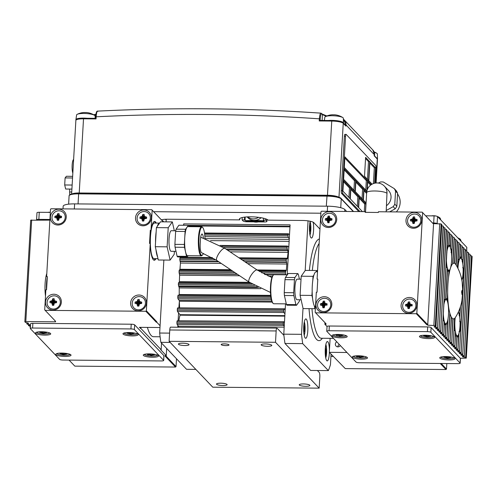 <?xml version="1.0" encoding="UTF-8"?>
<svg xmlns="http://www.w3.org/2000/svg" width="497" height="497" viewBox="0 0 497 497"><rect width="100%" height="100%" fill="white"/><g stroke="black" fill="none" stroke-linecap="round" stroke-linejoin="round"><path stroke-width="0.75" d="M72.835 173.105A7.269 1.578 -89.5 0 1 72.14 165.184A7.269 1.578 -89.5 0 1 73.612 159.537M49.917 219.475L38.859 219.37A2.907 0.621 -176.7 0 0 36.567 219.842L36.977 212.759A2.907 0.621 3.3 0 1 39.269 212.281L50.327 212.387M63.013 208.877L63.162 206.249A14.531 3.094 3.3 0 1 74.625 203.882L327.591 206.193A14.531 3.094 3.3 0 1 344.825 209.523L344.713 211.449M346.676 211.467L344.825 209.523M425.662 215.81L434.086 215.891A2.907 0.621 3.3 0 1 437.528 216.555L466.77 247.276A2.907 0.621 3.3 0 1 466.838 247.413L466.64 250.792M437.528 216.555L437.136 223.662M437.124 223.638A2.907 0.621 -176.7 0 0 433.676 222.973L432.471 222.967M153.635 211.697L320.882 213.219M161.376 219.829A9.685 2.063 3.3 0 1 167.619 219.227L239.728 219.885A14.531 3.094 3.3 0 1 239.405 219.177A14.531 3.094 3.3 0 1 252.47 216.847A14.531 3.094 3.3 0 1 268.094 220.14L302.375 220.457A9.685 2.063 3.3 0 1 313.862 222.675L319.969 229.086M30.733 220.214L49.88 220.128M47.234 278.289A15.14 3.28 90.5 0 0 46.556 289.763L47.333 276.605L46.625 276.599L50.508 209.237L51.011 208.771L151.722 209.684L162.128 220.618L162.6 220.625L162.575 221.097L152.169 210.163L151.007 230.285L150.299 230.273L149.541 243.431L150.249 243.437L146.367 310.799L156.772 321.733L156.748 322.205L156.275 322.199L145.863 311.271L146.367 310.799M163.755 221.836L162.6 220.625M69.064 360.095L74.817 366.134L175.528 367.053L165.122 356.119L165.594 356.125L165.085 355.591L166.271 355.603L160.686 349.733L161.158 349.739L140.85 328.405L139.365 327.337L159.978 327.523M160.084 325.715L156.748 322.205M55.111 320.813L55.086 321.279L55.558 321.286L45.152 310.352L145.863 311.271M55.086 321.279L55.596 321.814L25.807 321.54L24.85 321.739L25.509 322.46L28.739 323.392L26.857 323.845L27.087 324.119L30.311 325.044L28.428 325.498L28.658 325.771L30.441 326.063M30.385 326.983L30 327.15L30.36 327.498M165.594 356.125L165.625 355.653L176.031 366.587L175.528 367.053M176.478 358.753L176.031 366.587M330.927 356.43L333.245 356.448M330.126 338.333L329.318 352.33L345.278 368.6L445.989 369.519L446.492 369.054L446.809 363.543M445.989 369.519L440.243 363.481M470.081 255.551L471.491 255.825L465.633 357.411L466.292 358.132L460.352 358.287M465.633 357.411L462.757 356.852L462.794 356.25M468.509 253.899L469.913 254.172L464.285 356.026L462.378 356.424L462.757 356.852M464.055 355.753L461.185 355.2L461.222 354.597M466.931 252.246L468.342 252.519L462.713 354.373L460.806 354.771L461.185 355.2M462.483 354.1L459.613 353.547L459.644 352.945M465.36 250.587L466.77 250.867L461.141 352.721L459.228 353.112L459.613 353.547M460.912 352.448L458.035 351.895L458.072 351.292M462.465 296.554L459.563 351.068L457.656 351.46L458.035 351.895M459.334 350.795L456.463 350.242L456.501 349.639M457.526 335.854L458.712 336.426A13.32 2.889 -89.5 0 1 458.476 336.73L457.992 349.416L456.084 349.807L456.463 350.242M457.762 349.142L454.892 348.59L454.923 347.987M457.023 336.742L457.029 336.618A13.32 2.889 -89.5 0 1 456.83 336.32L456.42 347.763L454.507 348.155L454.892 348.59M456.19 347.49L453.314 346.931L453.351 346.334M455.581 332.754L455.612 332.263A13.32 2.889 -89.5 0 1 455.457 331.244L454.842 346.105L452.935 346.502L453.314 346.931M454.612 345.837L451.742 345.278L451.779 344.676M455.917 240.672L457.327 240.946L455.954 264.752A27.851 6.039 90.5 0 0 455.898 264.677A27.851 6.039 90.5 0 0 454.581 263.317A27.851 6.039 90.5 0 0 454.37 263.236A27.851 6.039 90.5 0 0 452.897 263.596A27.851 6.039 90.5 0 0 452.668 263.801A27.851 6.039 90.5 0 0 448.897 275.089A27.851 6.039 90.5 0 0 448.536 277.599A27.851 6.039 -89.5 0 0 447.667 292.652A27.851 6.039 90.5 0 0 447.71 295.591A27.851 6.039 -89.5 0 0 449.828 313.067A27.851 6.039 90.5 0 0 450.009 313.694A27.851 6.039 -89.5 0 0 451.276 316.937A27.851 6.039 90.5 0 0 451.469 317.279A27.851 6.039 -89.5 0 0 452.146 318.186A27.851 6.039 -89.5 0 0 452.842 318.72A27.851 6.039 90.5 0 0 453.053 318.801A27.851 6.039 -89.5 0 0 454.525 318.44L453.27 344.452L451.363 344.85L451.742 345.278M453.04 344.179L450.17 343.626L450.201 343.023M452.842 318.72L451.698 342.8L449.785 343.197L450.17 343.626M451.469 342.526L448.592 341.973L448.629 341.371M451.276 316.937L450.12 341.147L448.213 341.538L448.592 341.973M449.891 340.874L447.02 340.321L447.058 339.718M449.828 313.067L448.549 339.494L446.641 339.886L447.02 340.321M448.319 339.221L445.449 338.668L445.48 338.066M446.933 322.18L447.791 323.193A13.32 2.889 90.5 0 1 447.542 323.783L446.977 337.842L445.063 338.233L445.449 338.668M446.747 337.569L443.877 337.016L443.908 336.413M446.014 325.007L446.02 324.963A13.32 2.889 90.5 0 1 445.809 324.827L445.399 336.189L443.492 336.581L443.877 337.016M445.169 335.916L442.299 335.357L442.336 334.761M444.498 322.416L444.517 322.062A13.32 2.889 90.5 0 1 444.343 321.329L443.827 334.537L441.92 334.928L442.299 335.357M443.597 334.264L440.727 333.704L440.758 333.108M446.474 230.751L447.884 231.024L442.255 332.878L440.342 333.276L440.727 333.704M442.026 332.611L439.155 332.052L439.186 331.449M444.902 229.098L446.306 229.372L440.677 331.226L438.77 331.623L439.155 332.052M440.448 330.952L437.577 330.399L437.615 329.797M443.324 227.446L444.734 227.719L439.106 329.573L437.198 329.971L437.577 330.399M438.876 329.3L436.006 328.747L436.037 328.144M441.752 225.787L443.162 226.067L437.534 327.921L435.62 328.312L436.006 328.747M437.304 327.647L434.434 327.094L434.465 326.492M416.324 313.737L416.828 313.272L427.234 324.199L427.209 324.671L426.737 324.671L416.324 313.737L315.614 312.818L315.166 312.34L316.328 292.224L317.036 292.23L317.794 279.078L317.086 279.072L320.969 211.703L321.472 211.237L365.245 211.635L365.202 212.343L378.366 212.468L378.41 211.753L422.183 212.157L432.589 223.091L433.57 223.625L441.156 223.961L435.297 325.541L435.956 326.268L434.049 326.659L434.434 327.094M435.297 325.541L427.712 325.206L433.57 223.625M427.209 324.671L427.712 325.206M315.614 312.818L326.02 323.752L325.547 323.746L326.057 324.28L324.87 324.268L327.038 326.541M346.949 352.491L329.318 352.33M441.199 363.493L446.492 369.054M435.931 326.206L441.79 224.625L441.156 223.961M437.503 327.858L443.162 226.067M439.081 329.517L444.734 227.719M440.653 331.17L446.306 229.372M442.224 332.822L447.884 231.024M448.046 232.403L449.456 232.683L448.71 245.611A13.32 2.889 -89.5 0 1 448.94 245.307L448.953 245.183M448.94 245.307L449.456 232.683M449.623 234.056L451.027 234.335L450.388 245.419A13.32 2.889 -89.5 0 1 450.586 245.711L451.226 234.659M449.35 246.183L450.586 245.711L451.027 234.335M451.195 235.708L452.605 235.988L451.81 249.774A13.32 2.889 -89.5 0 1 451.966 250.792L452.798 236.317M450.965 252.314L451.966 250.792L452.605 235.988M452.767 237.361L454.177 237.641L452.668 263.801M452.897 263.596L454.177 237.641M454.345 239.02L455.749 239.293L454.37 263.236M454.581 263.317L455.749 239.293M456.147 265.081L457.327 240.946M457.488 242.325L458.899 242.598L457.47 267.411M457.662 267.784L458.899 242.598M459.066 243.977L460.471 244.257L459.632 258.844L458.122 259.832M459.632 258.844A13.32 2.889 90.5 0 1 459.88 258.254L460.471 244.257M460.638 245.63L462.048 245.909L461.402 257.073L459.955 256.992M461.402 257.073A13.32 2.889 90.5 0 1 461.607 257.204L462.048 245.909M462.21 247.282L463.62 247.562L462.906 259.974L461.496 259.185M462.906 259.974A13.32 2.889 90.5 0 1 463.08 260.708L463.62 247.562M463.788 248.935L465.192 249.214L462.75 291.565M459.539 351.006L465.192 249.214M461.11 352.659L466.77 250.867M462.688 354.318L468.342 252.519M464.26 355.97L469.913 254.172M466.267 358.076L472.125 256.495L471.491 255.825M397.538 193.979A14.531 13.841 136.4 0 1 396.339 211.921M396.83 206.28A15.985 15.227 136.4 0 1 395.221 208.796L393.189 206.665A15.985 15.227 -43.6 0 0 394.798 204.143L396.83 206.28L397.581 193.29A15.985 15.227 136.4 0 0 396.264 190.742L394.233 188.612L383.349 182.014A15.985 15.227 -43.6 0 0 380.422 181.983L378.441 183.07M397.581 193.29L395.55 191.152A15.985 15.227 -43.6 0 0 394.233 188.612M394.798 204.143L395.55 191.152M395.221 208.796L389.654 211.859M386.244 210.48L393.189 206.665M386.169 211.828L386.977 193.345A10.294 9.803 -43.6 0 0 384.386 186.158L388.443 190.426A10.294 9.803 136.4 0 1 386.523 205.628M422.183 212.157L422.63 212.635L416.828 313.272M401.079 305.326A8.114 7.728 136.4 0 1 409.46 297.486A8.114 7.728 136.4 0 1 416.921 305.469A8.114 7.728 136.4 0 1 408.546 313.309A8.114 7.728 136.4 0 1 401.079 305.326M315.974 304.549A8.114 7.728 136.4 0 1 324.348 296.709A8.114 7.728 136.4 0 1 331.81 304.692A8.114 7.728 136.4 0 1 323.435 312.532A8.114 7.728 136.4 0 1 315.974 304.549M405.987 220.283A8.114 7.728 136.4 0 1 414.361 212.436A8.114 7.728 136.4 0 1 421.823 220.426A8.114 7.728 136.4 0 1 413.448 228.266A8.114 7.728 136.4 0 1 405.987 220.283M320.876 219.506A8.114 7.728 136.4 0 1 329.25 211.66A8.114 7.728 136.4 0 1 336.717 219.649A8.114 7.728 136.4 0 1 328.337 227.489A8.114 7.728 136.4 0 1 320.876 219.506M433.067 223.091L433.036 223.563L422.63 212.635M433.036 223.563L432.589 223.091M426.737 324.671L427.234 324.199M446.499 258.713L446.878 252.122M443.417 312.172L443.796 305.574M447.225 246.139L448.71 245.611M448.953 245.139L450.388 245.419M450.419 248.68L451.81 249.774M447.766 270.349A13.32 2.889 -89.5 0 1 447.499 270.828M449.729 270.815L447.667 271.225M449.095 271.548L449.102 271.511A13.32 2.889 -89.5 0 1 448.89 271.374L447.455 271.101M447.58 268.958L447.598 268.604A13.32 2.889 -89.5 0 1 447.424 267.877L446.039 266.796M455.898 264.671C459.185 270.045 461.259 275.804 462.135 281.936L462.757 290.956L461.943 300.424C460.943 306.475 458.768 312.135 455.42 317.397A27.851 6.039 -89.5 0 1 454.755 318.235A27.851 6.039 90.5 0 1 454.525 318.44M461.614 291.938L462.067 290.236L462.365 292.895L461.986 294.597L461.614 291.938M447.722 295.939L447.505 299.169A13.32 2.889 90.5 0 0 447.306 298.871L445.871 298.591M447.71 295.591L447.505 299.169L446.269 299.635M459.75 257.819L461.638 257.253L462.278 246.183M462.104 261.764L463.092 260.925L463.85 247.835M462.67 267.777C463.316 266.932 463.689 268.653 463.8 272.946C463.235 277.45 462.657 279.208 462.067 278.221M459.588 321.23C460.228 320.385 460.607 322.106 460.719 326.399C460.154 330.903 459.576 332.661 458.986 331.673M457.992 349.416L458.75 336.32L457.967 349.354M458.476 336.73L457.01 336.96M456.83 336.32L455.407 335.848M455.457 331.244L454.09 329.704M458.414 312.638L459.824 313.427A13.32 2.889 -89.5 0 1 459.992 314.16L460.458 306.606M460.421 306.724L459.992 314.16L459.023 315.216M444.678 323.802A13.32 2.889 -89.5 0 1 444.417 324.28M444.144 299.592L445.629 299.064A13.32 2.889 90.5 0 1 445.859 298.765L445.865 298.641M447.654 302.17L448.095 302.344M446.977 337.842L447.834 323L446.946 337.78M447.542 323.783L444.585 324.684M445.809 324.827L444.374 324.553M444.343 321.329L442.951 320.248M443.349 313.874A12.108 2.628 90.5 0 0 444.175 320.944M444.535 322.155A12.108 2.628 90.5 0 0 445.84 323.814A12.108 2.628 90.5 0 0 448.58 311.731A12.108 2.628 90.5 0 0 446.064 299.598A12.108 2.628 90.5 0 0 443.883 304.63M455.221 317.682A12.108 2.628 90.5 0 0 454.904 321.105A12.108 2.628 90.5 0 0 455.202 330.511M455.612 332.804A12.108 2.628 90.5 0 0 457.327 335.885A12.108 2.628 90.5 0 0 460.023 325.566A12.108 2.628 90.5 0 0 458.302 312.191M461.887 280.42A12.108 2.628 90.5 0 0 463.067 266.839A12.108 2.628 90.5 0 0 460.632 258.21A12.108 2.628 90.5 0 0 457.986 267.653A12.108 2.628 90.5 0 0 457.948 268.355M446.43 260.422A12.108 2.628 90.5 0 0 447.257 267.492M447.617 268.703A12.108 2.628 90.5 0 0 448.921 270.362A12.108 2.628 90.5 0 0 450.437 268.231M450.468 268.132A12.108 2.628 90.5 0 0 451.568 254.594A12.108 2.628 90.5 0 0 449.145 246.145A12.108 2.628 90.5 0 0 446.965 251.178M326.765 331.219L327.038 326.492A2.907 0.621 3.3 0 1 329.331 326.02L427.681 326.92A2.907 0.621 3.3 0 1 431.129 327.585L460.371 358.306A2.907 0.621 3.3 0 1 460.433 358.449L460.16 363.17A2.907 0.621 -176.7 0 0 460.098 363.027L430.856 332.307A2.907 0.621 -176.7 0 0 427.408 331.642L329.057 330.747A2.907 0.621 -176.7 0 0 326.765 331.219A2.907 0.621 -176.7 0 0 326.833 331.362L356.076 362.077A2.907 0.621 -176.7 0 0 359.517 362.748L457.867 363.642A2.907 0.621 -176.7 0 0 460.16 363.17M428.65 338.606A7.629 1.628 3.3 0 1 419.636 336.146A7.629 1.628 3.3 0 1 425.451 335.245A7.629 1.628 3.3 0 1 434.502 337.003A7.629 1.628 3.3 0 1 428.65 338.606M448.953 359.94A7.629 1.628 3.3 0 1 439.944 357.48A7.629 1.628 3.3 0 1 445.759 356.579A7.629 1.628 3.3 0 1 454.811 358.337A7.629 1.628 3.3 0 1 448.953 359.94M341.172 337.811A7.629 1.628 3.3 0 1 332.164 335.345A7.629 1.628 3.3 0 1 339.668 334.506A7.629 1.628 3.3 0 1 347.03 336.202A7.629 1.628 3.3 0 1 341.172 337.811M361.481 359.145A7.629 1.628 3.3 0 1 352.466 356.678A7.629 1.628 3.3 0 1 359.977 355.84A7.629 1.628 3.3 0 1 367.333 357.536A7.629 1.628 3.3 0 1 361.481 359.145M420.481 335.742A6.66 1.416 -176.7 0 0 428.501 337.451A6.66 1.416 -176.7 0 0 433.713 336.506M427.134 335.301L430.675 336.165L427.153 336.749L423.525 335.798L425.662 335.705L425.724 335.251M428.544 336.258L428.489 335.779M428.228 336.45L428.172 335.742M427.153 336.749L427.215 335.388M426.861 336.438L426.954 335.295M426.171 336.239L426.339 335.264M425.196 336.115L425.295 335.755M440.783 357.076A6.66 1.416 -176.7 0 0 448.803 358.784A6.66 1.416 -176.7 0 0 454.016 357.84M447.443 356.635L450.984 357.498L447.462 358.082L443.833 357.132L445.971 357.039L446.033 356.585M448.853 357.591L448.797 357.113M448.536 357.784L448.48 357.076M447.462 358.082L447.524 356.722M447.163 357.772L447.263 356.629M446.48 357.573L446.641 356.597M445.498 357.449L445.604 357.088M333.002 334.941A6.66 1.416 -176.7 0 0 341.023 336.649A6.66 1.416 -176.7 0 0 346.235 335.705M339.662 334.506L343.203 335.369L339.681 335.953L338.693 335.438L336.345 335.307L336.053 334.997L338.184 334.903L338.252 334.45M341.072 335.463L341.017 334.984M340.756 335.655L340.7 334.941M339.681 335.953L339.743 334.587M339.383 335.643L339.482 334.493M338.693 335.438L338.861 334.469M337.718 335.32L337.823 334.953M353.311 356.274A6.66 1.416 -176.7 0 0 361.331 357.983A6.66 1.416 -176.7 0 0 366.544 357.039M359.971 355.84L363.512 356.703L359.983 357.287L359.002 356.771L356.653 356.641L356.361 356.33L358.492 356.237L358.561 355.784M362.139 356.691L362.077 356.38M361.381 356.796L361.319 356.318M361.064 356.989L361.008 356.274M359.983 357.287L360.052 355.92M359.691 356.976L359.791 355.827M359.002 356.771L359.169 355.802M358.026 356.653L358.132 356.287M324.97 322.646L324.87 324.268M325.572 323.28L325.547 323.746M315.458 307.308A17.799 3.858 -89.5 0 1 314.253 305.742A17.799 3.858 -89.5 0 1 312.588 298.38A17.799 3.858 -89.5 0 1 312.166 291.167A17.799 3.858 -89.5 0 1 312.775 280.575A17.799 3.858 -89.5 0 1 313.93 275.027A17.799 3.858 -89.5 0 1 316.185 271.803A17.799 3.858 -89.5 0 1 316.21 271.803L317.123 270.511L305.301 270.405L301.201 276.214L313.017 276.326L312.775 280.575M314.253 305.742L314.924 308.699L315.415 307.997M301.201 276.214L300.095 295.311L303.102 308.594L314.924 308.699M317.421 271.816L317.123 270.511M313.93 275.027L313.017 276.326M300.095 295.311L311.917 295.417L312.588 298.38M312.166 291.167L311.917 295.417M301.027 279.177L297.2 279.14A10.294 2.23 90.5 0 0 294.876 289.409A10.294 2.23 90.5 0 0 297.013 299.728L301.101 299.766M299.43 279.159L298.318 274.238A15.985 3.467 90.5 0 0 297.691 273.58L294.895 277.537A15.985 3.467 90.5 0 0 294.435 279.736L293.69 292.727A15.985 3.467 90.5 0 0 293.857 295.591L295.901 304.624A15.985 3.467 90.5 0 0 296.529 305.288L299.318 301.331A15.985 3.467 90.5 0 0 299.666 299.747M296.529 305.288L287.073 305.201A15.985 3.467 -89.5 0 1 286.446 304.537L295.901 304.624M297.691 273.58L288.235 273.493L285.44 277.45A15.985 3.467 -89.5 0 0 284.98 279.649L284.234 292.64A15.985 3.467 -89.5 0 0 284.402 295.504L286.446 304.537M285.44 277.45L294.895 277.537M284.98 279.649L294.435 279.736M284.234 292.64L293.69 292.727M284.402 295.504L293.857 295.591M286.291 303.866L273.81 303.754A14.531 3.15 90.5 0 1 273.12 303.394A14.531 3.15 -89.5 0 1 273.108 303.381A14.531 3.15 -89.5 0 1 270.79 289.192A14.531 3.15 -89.5 0 1 273.369 275.046A14.531 3.15 -89.5 0 1 274.071 274.692L287.303 274.81M273.369 275.046L272.915 275.518A14.046 3.044 90.5 0 0 270.424 289.192A14.046 3.044 90.5 0 0 272.667 302.909A14.046 3.044 90.5 0 0 272.679 302.921L273.108 303.381M203.391 237.995A7.269 1.578 -89.5 0 0 202.024 234.025A7.269 1.578 -89.5 0 0 200.378 241.61C199.943 247.09 200.254 250.743 201.304 252.563L216.804 260.453A7.269 2.162 -56.2 0 1 219.053 253.215A7.269 2.162 -56.2 0 1 224.892 248.382L200.695 237.181M203.385 253.42A14.046 3.044 -89.5 0 1 202.509 254.992A14.046 3.044 -89.5 0 1 201.167 254.992A14.046 3.044 -89.5 0 1 199.011 238.2A14.046 3.044 -89.5 0 1 202.745 227.589A14.046 3.044 -89.5 0 1 202.757 227.601A14.046 3.044 -89.5 0 1 204.969 238.523M202.757 227.601L202.31 227.129A14.531 3.15 -89.5 0 1 202.31 227.129A14.531 3.15 -89.5 0 1 202.322 227.141A14.531 3.15 90.5 0 0 201.614 226.756A14.531 3.15 90.5 0 0 198.365 239.666A14.531 3.15 90.5 0 0 200.664 255.464A14.531 3.15 -89.5 0 0 201.353 255.818L187.636 255.694A14.531 3.15 -89.5 0 1 185.543 251.836L186.561 256.353L177.106 256.272L175.062 247.233A15.985 3.467 -89.5 0 1 174.894 244.375L175.646 231.378A15.985 3.467 -89.5 0 1 176.106 229.179L178.895 225.222L188.351 225.309A15.985 3.467 90.5 0 1 188.978 225.967L189.133 226.644M202.509 254.992L202.055 255.464A14.531 3.15 -89.5 0 1 201.353 255.818M201.614 226.756L187.903 226.632A14.531 3.15 90.5 0 0 186.959 227.291A14.531 3.15 90.5 0 0 184.722 237.964A14.531 3.15 90.5 0 0 185.543 251.836L184.517 247.32L175.062 247.233M176.106 229.179L185.561 229.266L188.351 225.309M174.894 244.375L184.35 244.456L185.101 231.465L175.646 231.378M185.561 229.266A15.985 3.467 90.5 0 0 185.101 231.465M184.35 244.456A15.985 3.467 90.5 0 0 184.517 247.32M188.121 255.7L187.189 257.017L177.733 256.93A15.985 3.467 -89.5 0 1 177.106 256.272M186.561 256.353A15.985 3.467 90.5 0 0 187.189 257.017M175.758 230.757L171.316 230.72A10.294 2.23 90.5 0 0 169.011 239.858A10.294 2.23 90.5 0 0 170.645 251.053A10.294 2.23 90.5 0 0 171.13 251.302L175.994 251.352M174.397 251.333L174.223 254.29L170.123 260.105L167.116 246.829L168.216 227.732L172.322 221.917L174.317 230.745M172.322 221.917L160.5 221.811L159.587 223.103A17.799 3.858 90.5 0 0 159.562 223.103A17.799 3.858 90.5 0 0 157.313 226.328L159.587 223.103M157.63 257.042L155.965 249.674A17.799 3.858 90.5 0 0 157.63 257.042L158.301 259.999L170.123 260.105M156.151 231.875A17.799 3.858 90.5 0 0 155.542 242.468L156.4 227.626L157.313 226.328M159.562 223.103L154.362 223.054A17.799 3.858 90.5 0 0 150.951 231.832A17.799 3.858 90.5 0 0 150.771 249.68A17.799 3.858 90.5 0 0 154.039 258.657L158.003 258.695M168.216 227.732L156.4 227.626M167.116 246.829L155.294 246.717L155.542 242.468M155.965 249.674L155.294 246.717M153.908 260.161A19.377 4.2 90.5 0 0 155.226 258.67M154.256 221.55A19.377 4.2 -89.5 0 1 155.549 223.066M155.934 258.676A19.377 4.2 -89.5 0 1 154.263 260.235A19.377 4.2 -89.5 0 1 150.249 243.437M151.007 230.285A19.377 4.2 -89.5 0 1 154.61 221.482A19.377 4.2 -89.5 0 1 156.257 223.072M151.722 209.684L152.169 210.163M46.575 289.763L45.867 289.757L44.705 309.873L45.152 310.352M130.618 302.859A8.114 7.728 136.4 0 1 138.998 295.013A8.114 7.728 136.4 0 1 146.46 303.002A8.114 7.728 136.4 0 1 138.085 310.842A8.114 7.728 136.4 0 1 130.618 302.859M45.513 302.083A8.114 7.728 136.4 0 1 53.887 294.236A8.114 7.728 136.4 0 1 61.348 302.226A8.114 7.728 136.4 0 1 52.974 310.066A8.114 7.728 136.4 0 1 45.513 302.083M135.526 217.81A8.114 7.728 136.4 0 1 143.9 209.97A8.114 7.728 136.4 0 1 151.361 217.959A8.114 7.728 136.4 0 1 142.987 225.8A8.114 7.728 136.4 0 1 135.526 217.81M50.414 217.034A8.114 7.728 136.4 0 1 58.789 209.194A8.114 7.728 136.4 0 1 66.256 217.183A8.114 7.728 136.4 0 1 57.876 225.023A8.114 7.728 136.4 0 1 50.414 217.034M156.275 322.199L156.772 321.733M162.575 221.097L162.128 220.618M140.44 327.343L140.378 328.399M140.912 327.349L140.85 328.405M160.102 336.78L153.492 336.717A48.439 10.505 -89.5 0 1 147.398 327.405M161.544 343.06L161.158 349.739M166.681 348.459L166.271 355.603M163.867 260.049L159.661 333.033A92.274 20.01 90.5 0 0 160.854 342.34L186.53 369.308L195.843 369.395M166.222 219.233L166.073 221.861M166.178 220.041L165.439 219.264M331.058 354.156L330.449 364.723A92.274 20.01 -89.5 0 1 328.38 370.607L302.704 343.632A92.274 20.01 -89.5 0 1 301.511 334.326L303.015 308.227M305.189 270.567L308.053 220.873M313.222 222.221A9.685 2.1 -89.5 0 1 313.576 230.496A9.685 2.1 -89.5 0 1 311.457 238.051A9.685 2.1 -89.5 0 1 309.556 231.882A9.685 2.1 -89.5 0 1 310.184 221.246M329.381 352.392A9.685 2.1 -89.5 0 1 329.337 353.355A9.685 2.1 -89.5 0 1 327.219 360.909A9.685 2.1 -89.5 0 1 325.206 351.199A9.685 2.1 -89.5 0 1 327.393 341.532A9.685 2.1 -89.5 0 1 329.405 350.82M307.798 330.722A9.685 2.1 -89.5 0 1 305.68 338.277A9.685 2.1 -89.5 0 1 303.667 328.573A9.685 2.1 -89.5 0 1 305.854 318.906A9.685 2.1 -89.5 0 1 307.798 330.722M169.769 329.983L276.158 330.952L275.506 342.29L319.167 388.157L212.778 387.188L169.117 341.321L169.769 329.983A3.634 0.789 -89.5 0 1 170.564 327.15L276.953 328.119A3.634 0.789 -89.5 0 1 277.127 328.206L283.911 335.345A92.274 20.01 -89.5 0 1 283.781 334.164L285.526 303.86M160.854 342.34L170.167 342.421M159.661 333.033L169.589 333.12M178.498 327.219A14.531 3.15 -89.5 0 1 178.516 326.181L177.845 325.355L177.74 327.212M284.849 315.645L180.032 314.688L178.566 312.886L178.112 320.751M179.616 307.898L179.616 307.848A74.109 16.072 -89.5 0 1 179.361 301.238L178.852 307.892M183.834 225.271L183.697 223.892L183.617 225.265M287.204 274.81L290.08 224.861L183.697 223.892M301.511 334.326L283.781 334.164M253.737 221.861A9.685 9.232 -43.6 0 0 258.179 221.904M302.704 343.632L284.974 343.47A92.274 20.01 -89.5 0 1 283.911 335.345M328.38 370.607L310.65 370.445L284.974 343.47M276.158 330.952A3.634 0.789 -89.5 0 1 276.953 328.119M319.167 388.157L319.819 376.819A3.634 0.789 -89.5 0 0 319.26 372.477L317.384 370.507M275.506 342.29L169.117 341.321M305.667 386.293A5.33 1.137 3.3 0 1 299.231 384.808A5.33 1.137 3.3 0 1 304.618 383.982A5.33 1.137 3.3 0 1 309.873 385.423A5.33 1.137 3.3 0 1 305.667 386.293M222.923 385.535A5.33 1.137 3.3 0 1 216.487 384.057A5.33 1.137 3.3 0 1 221.873 383.23A5.33 1.137 3.3 0 1 227.123 384.672A5.33 1.137 3.3 0 1 222.923 385.535M184.847 345.533A5.33 1.137 3.3 0 1 178.411 344.054A5.33 1.137 3.3 0 1 183.797 343.228A5.33 1.137 3.3 0 1 189.046 344.669A5.33 1.137 3.3 0 1 184.847 345.533M267.591 346.291A5.33 1.137 3.3 0 1 261.155 344.812A5.33 1.137 3.3 0 1 266.541 343.986A5.33 1.137 3.3 0 1 271.797 345.421A5.33 1.137 3.3 0 1 267.591 346.291M221.271 344.707A3.926 0.839 3.3 0 1 221.184 344.514A3.926 0.839 3.3 0 1 225.153 343.905A3.926 0.839 3.3 0 1 229.024 344.968A3.926 0.839 3.3 0 1 225.495 345.595A3.926 0.839 3.3 0 1 221.271 344.707M284.185 327.144L178.516 326.181M284.458 322.447L283.601 321.714L283.327 322.82A370.551 80.352 -89.5 0 0 283.29 324.125L283.476 325.398L284.234 326.324M283.476 325.398L177.087 324.423L177.845 325.355M177.087 324.423L176.901 323.156A370.551 80.352 -89.5 0 1 176.938 321.851L177.212 320.739L283.551 321.733M178.908 320.758A14.531 3.15 -89.5 0 1 180.069 315.179A74.109 16.072 -89.5 0 1 180.032 314.688M180.069 315.179L284.818 316.135M285.179 309.873L283.998 308.854L283.725 309.917A370.551 80.352 -89.5 0 0 283.681 311.215L283.862 312.526L284.949 313.862M283.862 312.526L177.472 311.557L178.566 312.886M177.472 311.557L177.292 310.246A370.551 80.352 -89.5 0 1 177.336 308.948L177.609 307.879L283.949 308.873M179.274 300.523L177.957 298.784L177.777 297.436A370.551 80.352 -89.5 0 1 177.833 296.144L178.1 295.125L270.741 295.988M179.206 295.131L179.237 294.528A74.109 16.072 -89.5 0 1 179.243 287.937L178.355 284.719A370.551 80.352 -89.5 0 1 178.423 283.445L178.69 282.464L250.681 283.141M179.274 282.47L179.367 281.681A74.109 16.072 -89.5 0 1 179.616 275.214L179.032 272.107A370.551 80.352 -89.5 0 1 179.106 270.84L179.367 269.902L231.633 270.399M179.864 269.902L179.964 269.256A74.109 16.072 -89.5 0 1 180.448 263.037L179.796 259.589A370.551 80.352 -89.5 0 1 179.883 258.334L180.144 257.434L212.43 257.75M180.995 257.446L181.02 257.253A74.109 16.072 -89.5 0 1 181.057 256.961M288.794 247.171L287.396 246.04L287.142 246.903A370.551 80.352 -89.5 0 0 287.049 248.146L288.123 252.377L230.061 251.849M289.515 234.764L288.359 233.776L288.105 234.596A370.551 80.352 -89.5 0 0 288.005 235.833L288.173 237.386L289.285 238.746M289.968 226.818L188.928 225.893M238.914 257.781L287.409 258.223A74.109 16.072 -89.5 0 1 288.123 252.377M287.409 258.223L287.167 258.925L286.533 258.409L286.266 259.31A370.551 80.352 -89.5 0 0 286.185 260.565L286.837 264.013L247.674 263.652M257.079 269.958L286.353 270.225A74.109 16.072 -89.5 0 1 286.837 264.013M286.353 270.225L285.489 271.809A370.551 80.352 -89.5 0 0 285.421 273.077L285.825 274.798L265.069 274.605M255.688 221.879L246.941 221.799A3.15 0.671 3.3 0 1 243.207 221.078L242.089 219.904L244.456 219.929L245.145 220.656L255.458 220.407L264.056 220.823L263.367 220.096L265.733 220.121L266.846 221.295A3.15 0.671 3.3 0 1 266.92 221.445A3.15 0.671 3.3 0 1 264.435 221.96L255.688 221.879M256.16 221.14L245.996 221.233L263.926 221.426L256.166 221.053M244.456 219.929L244.617 217.121M245.102 217.065L245.145 220.656M261.08 217.711A9.685 9.232 136.4 0 1 247.177 216.897M258.539 217.326A9.263 8.828 136.4 0 1 247.73 216.866M263.367 220.096L263.478 218.208M265.733 220.121L265.802 218.891M242.089 219.904L242.225 217.531M309.469 227.179L310.085 228.49A4.169 0.901 90.5 0 0 309.712 224.868A4.169 0.901 90.5 0 0 309.693 224.812A4.169 0.901 90.5 0 0 309.637 224.663M309.445 228.483L310.085 228.49A4.169 0.901 -89.5 0 1 310.078 228.595L309.451 229.732M309.569 232.006L309.575 232.024A4.169 0.901 90.5 0 0 309.575 232.024A4.169 0.901 90.5 0 0 310.078 228.595L309.445 228.589M325.231 350.031L325.839 351.342A4.169 0.901 90.5 0 0 325.467 347.72A4.169 0.901 90.5 0 0 325.448 347.664A4.169 0.901 90.5 0 0 325.398 347.515M325.206 351.336L325.846 351.342A4.169 0.901 -89.5 0 1 325.839 351.447L325.212 352.584M325.324 354.864L325.33 354.877A4.169 0.901 90.5 0 0 325.336 354.877A4.169 0.901 90.5 0 0 325.839 351.447L325.206 351.441M303.692 327.405L304.301 328.716A4.169 0.901 90.5 0 0 303.928 325.094A4.169 0.901 90.5 0 0 303.909 325.038A4.169 0.901 90.5 0 0 303.86 324.889M303.667 328.71L304.301 328.716A4.169 0.901 -89.5 0 1 304.301 328.821L303.673 329.958M303.791 332.251L303.791 332.251A4.169 0.901 90.5 0 0 303.791 332.251A4.169 0.901 90.5 0 0 304.301 328.821L303.667 328.815M239.728 219.885L239.802 218.512M46.426 289.757A15.742 3.411 -89.5 0 1 47.314 276.922M46.799 273.555A15.742 3.411 90.5 0 0 45.5 296.05M130.941 328.939L131.214 324.212A2.907 0.621 3.3 0 1 134.662 324.876L163.904 355.597A2.907 0.621 3.3 0 1 163.967 355.74L163.693 360.462A2.907 0.621 -176.7 0 0 163.631 360.325L134.389 329.604A2.907 0.621 -176.7 0 0 130.941 328.939L32.591 328.039A2.907 0.621 -176.7 0 0 30.298 328.511A2.907 0.621 -176.7 0 0 30.367 328.654L59.609 359.374A2.907 0.621 -176.7 0 0 63.051 360.039L161.401 360.94A2.907 0.621 -176.7 0 0 163.693 360.462M30.298 328.511L30.572 323.789A2.907 0.621 3.3 0 1 32.864 323.317L131.214 324.212M61.814 353.075A7.629 1.628 3.3 0 1 70.866 354.833A7.629 1.628 3.3 0 1 63.318 356.38A7.629 1.628 3.3 0 1 55.999 353.976A7.629 1.628 3.3 0 1 61.814 353.075M41.506 331.741A7.629 1.628 3.3 0 1 50.557 333.499A7.629 1.628 3.3 0 1 43.015 335.046A7.629 1.628 3.3 0 1 35.691 332.642A7.629 1.628 3.3 0 1 41.506 331.741M149.286 353.876A7.629 1.628 3.3 0 1 158.344 355.628A7.629 1.628 3.3 0 1 150.796 357.175A7.629 1.628 3.3 0 1 143.478 354.771A7.629 1.628 3.3 0 1 149.286 353.876M128.984 332.543A7.629 1.628 3.3 0 1 138.036 334.295A7.629 1.628 3.3 0 1 130.487 335.842A7.629 1.628 3.3 0 1 123.169 333.437A7.629 1.628 3.3 0 1 128.984 332.543M56.844 353.572A6.66 1.416 -176.7 0 0 63.386 355.231A6.66 1.416 -176.7 0 0 70.077 354.336M63.504 353.131L67.045 353.994L63.517 354.578L59.895 353.628L62.026 353.535L62.094 353.081M61.56 353.945L61.665 353.584M64.908 354.088L64.852 353.609M64.598 354.28L64.542 353.572M63.517 354.578L63.585 353.218M63.225 354.268L63.318 353.125M62.535 354.069L62.703 353.094M36.536 332.238A6.66 1.416 -176.7 0 0 43.077 333.897A6.66 1.416 -176.7 0 0 49.768 333.002M43.196 331.797L46.737 332.661L43.214 333.245L39.586 332.294L41.717 332.201L41.785 331.748M41.251 332.611L41.357 332.251M44.606 332.754L44.55 332.276M44.289 332.947L44.233 332.238M43.214 333.245L43.276 331.884M42.916 332.934L43.015 331.791M42.226 332.735L42.394 331.76M144.316 354.367A6.66 1.416 -176.7 0 0 150.858 356.026A6.66 1.416 -176.7 0 0 157.549 355.131M150.976 353.932L154.517 354.796L150.995 355.374L150.007 354.864L147.659 354.734L147.367 354.423L149.498 354.33L149.566 353.876M149.032 354.746L149.137 354.38M153.144 354.783L153.082 354.473M152.386 354.889L152.33 354.411M152.07 355.082L152.014 354.367M150.995 355.374L151.057 354.013M150.697 355.069L150.796 353.92M150.007 354.864L150.175 353.895M124.014 333.033A6.66 1.416 -176.7 0 0 130.556 334.692A6.66 1.416 -176.7 0 0 137.24 333.798M130.668 332.599L134.209 333.462L130.686 334.04L127.058 333.089L129.195 332.996L129.257 332.543M128.723 333.412L128.829 333.046M132.842 333.45L132.774 333.139M132.078 333.555L132.022 333.077M131.761 333.748L131.705 333.033M130.686 334.04L130.748 332.679M130.394 333.736L130.487 332.586M129.705 333.53L129.866 332.561M138.439 309.836A6.784 6.461 136.4 0 1 133.277 299.865A6.784 6.461 136.4 0 1 144.745 299.964A6.784 6.461 136.4 0 1 138.439 309.836M138.197 306.084L137.539 306.071L137.017 303.866L135.041 303.406L135.122 302.083L137.153 301.449L137.917 299.461L139.241 299.474L139.57 301.474L141.738 302.139L141.664 303.462L139.433 303.891L138.862 306.084L138.197 306.084M137.917 299.461L139.533 303.971L139.123 300.629M139.57 301.474L139.533 303.971L140.427 302.021M141.738 302.139L140.409 303.4M137.539 306.071L138.88 304.835M137.507 304.754L139.533 303.971L137.017 303.866M136.203 303.363L139.533 303.971L135.122 302.083M136.284 301.983L139.533 303.971L137.153 301.449M137.744 300.617L139.533 303.971M53.328 309.059A6.784 6.461 136.4 0 1 48.166 299.088A6.784 6.461 136.4 0 1 59.634 299.188A6.784 6.461 136.4 0 1 53.328 309.059M53.086 305.307L52.427 305.295L51.905 303.089L49.93 302.623L50.011 301.306L52.042 300.673L52.806 298.685L54.136 298.697L54.459 300.697L56.627 301.362L56.552 302.685L54.322 303.114L53.751 305.307L53.086 305.307M52.806 298.685L54.421 303.195L54.011 299.853M54.459 300.697L54.421 303.195L55.316 301.244M56.627 301.362L55.297 302.623M52.427 305.295L53.775 304.058M52.396 303.978L54.421 303.195L51.905 303.089M51.092 302.586L54.421 303.195L50.011 301.306M51.172 301.207L54.421 303.195L52.042 300.673M52.632 299.84L54.421 303.195M143.341 224.793A6.784 6.461 136.4 0 1 138.178 214.816A6.784 6.461 136.4 0 1 149.647 214.921A6.784 6.461 136.4 0 1 143.341 224.793M143.099 221.041L142.44 221.028L141.918 218.823L139.949 218.357L140.024 217.034L142.055 216.406L142.825 214.412L144.149 214.424L144.478 216.431L146.64 217.096L146.565 218.419L144.335 218.842L143.763 221.041L143.099 221.041M142.825 214.412L144.434 218.922L144.031 215.586M144.478 216.431L144.434 218.922L145.329 216.978M146.64 217.096L145.317 218.357M142.44 221.028L143.788 219.792M142.409 219.711L144.434 218.922L141.918 218.823M141.105 218.32L144.434 218.922L140.024 217.034M141.185 216.94L144.434 218.922L142.055 216.406M142.645 215.574L144.434 218.922M58.23 224.017A6.784 6.461 136.4 0 1 53.073 214.039A6.784 6.461 136.4 0 1 64.535 214.145A6.784 6.461 136.4 0 1 58.23 224.017M57.987 220.264L57.329 220.252L56.807 218.046L54.838 217.58L54.912 216.257L56.95 215.63L57.714 213.635L59.037 213.648L59.367 215.655L61.535 216.319L61.454 217.643L59.224 218.065L58.658 220.264L57.987 220.264M57.714 213.635L59.323 218.146L58.919 214.81M59.367 215.655L59.323 218.146L60.218 216.201M61.535 216.319L60.205 217.58M57.329 220.252L58.677 219.015M57.298 218.935L59.323 218.146L56.807 218.046M55.999 217.543L59.323 218.146L54.912 216.257M56.074 216.164L59.323 218.146L56.95 215.63M57.534 214.797L59.323 218.146M340.333 345.545A2.783 2.653 136.4 0 1 335.351 344.117A2.783 2.653 136.4 0 1 336.78 341.812M337.861 346.856A2.783 2.653 136.4 0 1 339.296 344.452M408.901 312.302A6.784 6.461 136.4 0 1 403.738 302.331A6.784 6.461 136.4 0 1 415.206 302.437A6.784 6.461 136.4 0 1 408.901 312.302M408.658 308.55L408 308.544L407.478 306.332L405.502 305.872L405.583 304.549L407.615 303.922L408.379 301.928L409.702 301.94L410.031 303.94L412.199 304.611L412.125 305.935L410.808 305.866L409.895 306.357L409.323 308.556L408.658 308.55M408.379 301.928L409.994 306.438L409.584 303.095M410.031 303.94L409.994 306.438L410.889 304.487M412.199 304.611L410.87 305.872M408 308.544L409.348 307.308M407.969 307.221L409.994 306.438L407.478 306.332M406.664 305.829L409.994 306.438L405.583 304.549M406.745 304.45L409.994 306.438L407.615 303.922M408.205 303.083L409.994 306.438M323.789 311.526A6.784 6.461 136.4 0 1 318.627 301.555A6.784 6.461 136.4 0 1 330.095 301.66A6.784 6.461 136.4 0 1 323.789 311.526M323.547 307.773L322.888 307.767L322.367 305.556L320.391 305.096L320.472 303.773L322.503 303.145L323.274 301.151L324.597 301.163L324.926 303.164L327.088 303.835L327.014 305.158L325.697 305.09L324.783 305.58L324.212 307.78L323.547 307.773M323.274 301.151L324.883 305.661L324.473 302.319M324.926 303.164L324.883 305.661L325.777 303.71M327.088 303.835L325.759 305.096M322.888 307.767L324.237 306.531M322.857 306.444L324.883 305.661L322.367 305.556M321.553 305.052L324.883 305.661L320.472 303.773M321.634 303.673L324.883 305.661L322.503 303.145M323.093 302.306L324.883 305.661M413.802 227.259A6.784 6.461 136.4 0 1 408.64 217.288A6.784 6.461 136.4 0 1 420.108 217.394A6.784 6.461 136.4 0 1 413.802 227.259M413.56 223.507L412.901 223.495L412.38 221.289L410.41 220.83L410.485 219.506L412.522 218.873L413.287 216.885L414.61 216.897L414.939 218.897L417.101 219.562L417.026 220.885L414.796 221.314L414.225 223.507L413.56 223.507M413.287 216.885L414.896 221.395L414.492 218.053M414.939 218.897L414.896 221.395L415.79 219.444M417.101 219.562L415.778 220.83M412.901 223.495L414.249 222.258M412.87 222.178L414.896 221.395L412.38 221.289M411.566 220.786L414.896 221.395L410.485 219.506M411.646 219.407L414.896 221.395L412.522 218.873M413.106 218.04L414.896 221.395M328.691 226.483A6.784 6.461 136.4 0 1 323.535 216.512A6.784 6.461 136.4 0 1 334.997 216.611A6.784 6.461 136.4 0 1 328.691 226.483M328.449 222.731L327.79 222.718L327.268 220.513L325.299 220.053L325.373 218.73L327.411 218.096L328.175 216.108L329.499 216.12L329.828 218.121L331.996 218.786L331.915 220.109L329.685 220.538L329.138 221.413L329.12 222.731L328.449 222.731M328.175 216.108L329.784 220.618L329.381 217.276M329.828 218.121L329.784 220.618L330.679 218.668M331.996 218.786L330.667 220.053M327.79 222.718L329.138 221.482M327.759 221.401L329.784 220.618L327.268 220.513M326.461 220.009L329.784 220.618L325.373 218.73M326.535 218.63L329.784 220.618L327.411 218.096M327.995 217.264L329.784 220.618M376.279 157.686A9.685 2.063 3.3 0 1 377.509 158.748A9.685 2.063 3.3 0 1 377.409 159.059M344.378 136.259L345.558 136.271A2.423 0.528 -89.5 0 1 346.086 134.383L344.906 134.37A2.423 0.528 -89.5 0 0 344.378 136.259L341.24 190.593A2.423 0.528 -89.5 0 0 341.613 193.495L358.828 211.579M343.402 120.112A6.542 6.231 -43.6 0 1 345.135 124.766L345.999 124.933A7.269 6.921 -43.6 0 0 344.166 119.858L372.8 149.939A7.269 6.921 -43.6 0 1 374.632 155.014L374.564 156.201L374.632 155.014L345.999 124.933L345.931 126.12L345.111 125.244M331.878 120.522L320.124 120.417L319.223 120.957L319.341 118.826C319.708 114.614 320.366 112.782 321.317 113.335L322.454 114.577L326.1 116.286M328.529 120.473A9.685 2.063 3.3 0 1 338.395 120.926A9.685 2.063 3.3 0 1 343.495 123.014A9.685 2.063 3.3 0 1 343.458 123.206M319.223 120.957L331.754 121.069L331.909 120.504L320.124 120.417M322.423 114.335L326.827 115.975M322.118 120.417L322.454 114.577A0.727 0.69 -43.6 0 0 322.273 114.074L321.006 113.154C246.816 108.085 172.378 107.402 97.698 111.117C96.691 110.756 95.989 112.689 95.592 116.913L95.53 118.367L83.67 118.243L83.515 118.808A9.685 2.063 -176.7 0 0 75.873 120.38L71.63 193.942M320.124 120.398L320.205 118.994L319.341 118.826A1930.255 1838.881 136.4 0 0 96.163 116.795L95.592 116.907L95.511 118.348L96.045 118.92L96.163 116.795C96.48 112.577 97.108 110.744 98.058 111.297M87.087 118.274A9.685 2.063 -176.7 0 0 75.917 119.634A9.685 2.063 -176.7 0 0 75.985 119.951M94.275 115.13L95.809 114.726M75.917 119.634L76.613 114.937A9.263 1.976 3.3 0 1 77.228 114.322A9.263 1.976 3.3 0 1 85.969 113.533A9.263 1.976 3.3 0 1 94.567 115.323A9.263 1.976 3.3 0 1 95.107 116L95.182 118.348M86.323 112.546L84.111 112.515M320.205 118.994C320.509 115.198 321.093 113.546 321.944 114.049M324.373 120.436L324.852 117.199A9.263 1.976 3.3 0 1 325.467 116.584A9.263 1.976 3.3 0 1 334.208 115.801A9.263 1.976 3.3 0 1 342.806 117.584A9.263 1.976 3.3 0 1 343.346 118.267L343.495 123.014M334.562 114.807L332.35 114.782M374.278 152.374A9.263 1.976 3.3 0 1 376.819 153.318A9.263 1.976 3.3 0 1 377.36 154.002L377.509 158.748M375.869 183.014L377.254 159.028A0.727 0.69 -43.6 0 0 377.068 158.518L377.465 159.5A9.685 2.063 -176.7 0 0 377.254 159.028L374.048 155.642M375.16 183.113L376.018 168.272A2.423 0.528 -89.5 0 0 375.645 165.377L346.204 134.445A2.423 0.528 -89.5 0 0 346.086 134.383M341.613 193.495L342.793 193.501L360.014 211.585M342.793 193.501A2.423 0.528 -89.5 0 1 342.427 190.606L345.558 136.271M372.079 184.176L368.836 180.771L369.923 161.873L375.508 167.737L374.62 183.225M367.24 189.779L367.755 180.883L371.315 184.629M366.059 202.913L363.413 200.129L364.028 189.5L366.68 192.289M369.675 161.606L365.612 157.338L364.518 176.236L368.581 180.504L369.675 161.606L368.488 161.593L365.543 158.5M366.904 190.91L367.5 180.622L344.906 156.884L344.297 167.514L366.842 191.202M363.773 189.233L355.902 180.964L355.293 191.593L363.158 199.862L363.773 189.233L362.593 189.22L355.833 182.126M344.228 168.7L343.613 179.33L355.038 191.326L355.647 180.697L344.228 168.7M365.401 212.349L365.885 203.975L359.281 197.042L358.672 207.671L362.419 211.61M350.652 187.978L343.545 180.51L342.93 191.14L350.037 198.607L350.652 187.978L349.472 187.965L343.477 181.672M359.027 196.775L350.907 188.245L350.292 198.875L358.418 207.404L359.027 196.775L357.846 196.769L350.839 189.4M369.861 163.035L374.328 167.731L375.508 167.737M374.328 167.731L373.415 183.579M367.687 182.045L370.613 185.126M363.959 190.662L366.606 193.439M367.469 179.336L368.488 161.593M365.773 190.078L366.32 180.61L344.843 158.046M366.32 180.61L367.5 180.622M362.046 198.688L362.593 189.22M353.92 190.158L354.467 180.684L344.16 169.856M354.467 180.684L355.647 180.697M364.258 211.629L364.699 203.963L359.219 198.204M364.699 203.963L365.885 203.975M348.925 197.433L349.472 187.965M357.3 206.236L357.846 196.769M438.23 217.288A6.393 1.361 3.3 0 1 440.031 218.009L440.031 218.009A6.393 1.361 3.3 0 1 440.143 218.108M432.713 215.76A10.574 1.858 -101.7 0 0 432.589 215.748A10.574 1.858 -101.7 0 0 432.483 215.773A9.928 8.729 24.7 0 1 434.179 215.785A10.574 2.721 -77 0 1 434.453 215.76A10.654 10.654 0 0 1 436.204 216.083M458.538 238.622A6.393 1.361 3.3 0 1 460.34 239.343L460.34 239.343A6.393 1.361 3.3 0 1 460.452 239.442M48.768 212.25A10.574 1.858 -101.7 0 0 48.644 212.244A10.574 1.858 -101.7 0 0 48.538 212.269A9.928 8.729 24.7 0 1 50.24 212.281A10.574 2.721 -77 0 1 50.334 212.262M72.649 176.329L66.405 176.267L65.095 177.92L64.691 184.971L72.146 185.039M65.095 177.92L72.55 177.988M64.691 184.971L65.666 189.028L71.91 189.084M69.835 194.675A3.634 0.789 -89.5 0 1 69.642 191.997L69.698 189.065M38.859 219.37L39.269 212.281M74.333 208.982L74.625 203.882M327.299 211.287L327.591 206.193M434.086 215.891L433.676 222.973M466.571 250.761L466.77 247.276M384.386 186.158A10.294 10.294 0 0 0 366.656 192.662A10.294 2.193 3.3 0 1 375.906 191.01A10.294 2.193 3.3 0 1 386.977 193.345M439.721 223.681L433.862 325.262M435.925 326.318L435.869 327.368M437.503 327.977L437.441 329.026M439.075 329.629L439.013 330.679M440.646 331.282L440.591 332.331M447.667 292.652L447.306 298.871M448.897 275.089L449.139 270.865M448.89 271.374L448.536 277.599M450.58 245.897L450.468 247.841M451.928 251.401L451.643 256.365M451.139 265.1L451.059 266.491M461.607 257.303L461.514 258.931M460.104 258.204L460.141 257.496M463.055 261.136L462.862 264.41M461.955 280.202L461.93 280.662M459.973 314.589L459.781 317.863M458.874 333.655L458.725 336.214M457.961 349.466L457.899 350.515M459.532 351.124L459.476 352.168M461.11 352.777L461.048 353.827M462.682 354.429L462.62 355.479M464.254 356.082L464.198 357.132M456.389 347.813L456.327 348.863M456.389 347.701L457.029 336.618M454.811 346.161L454.755 347.21M454.817 346.049L455.612 332.263M453.239 344.508L453.177 345.558M453.245 344.396L454.755 318.235M451.667 342.855L451.605 343.905M451.667 342.744L453.053 318.801M450.089 341.203L450.033 342.253M450.096 341.091L451.469 317.279M448.518 339.55L448.456 340.6M448.524 339.432L450.009 313.694M448.698 307.494L448.561 309.817M448.058 318.552L447.816 322.808M446.946 337.892L446.884 338.942M443.802 334.475L444.517 322.062M443.796 334.587L443.734 335.637M445.374 336.127L446.058 324.317M445.368 336.239L445.312 337.289M442.224 332.934L442.162 333.984M447.424 267.877L445.629 299.064M445.859 298.765L447.598 268.604M447.499 299.349L447.387 301.3M458.458 311.849L458.433 312.383M460.16 307.531L459.824 313.427M329.057 330.747L329.331 326.02M427.408 331.642L427.681 326.92M430.856 332.307L431.129 327.585M460.098 363.027L460.371 358.306M319.136 243.468A48.439 10.505 90.5 0 0 312.327 270.467M311.948 308.674A48.439 10.505 90.5 0 0 321.348 338.252L333.493 338.364M270.474 292.453L249.109 282.11A7.269 2.162 -56.2 0 1 249.003 282.016A7.269 2.162 -56.2 0 1 251.494 274.673A7.269 2.162 -56.2 0 1 257.204 270.039L271.871 277.556M322.348 338.258A50.862 11.027 -89.5 0 1 309.016 308.643M309.395 270.443A50.862 11.027 -89.5 0 1 319.397 238.982M272.132 302.089L179.361 301.238M179.616 307.848L285.241 308.811M271.747 301.12L179.175 300.275M288.142 246.674L288.825 246.68M289.13 241.343L210.492 240.623M288.173 237.386L204.87 236.628M289.248 239.386L205.249 238.616M204.491 233.031L288.31 233.795M188.444 225.371L290 226.297M288.005 235.833L204.739 235.069M204.602 233.832L288.105 234.596M271.331 299.641L177.957 298.784M271.064 298.287L177.777 297.436M177.833 296.144L270.865 296.995M179.237 294.528L270.672 295.361M260.813 288.676L179.243 287.937M258.31 287.477L179.057 286.75M257.055 286.831L178.535 286.117M254.458 285.415L178.355 284.719M178.423 283.445L252.252 284.116M179.367 281.681L249.426 282.321M272.511 276.065L268.094 276.021M239.641 275.767L179.616 275.214M237.541 274.356L179.436 273.828M285.595 274.512L264.503 274.319M237.119 274.071L179.206 273.543M285.421 273.077L261.782 272.865M234.944 272.617L179.032 272.107M179.106 270.84L233.031 271.331M259.596 271.573L285.489 271.809M258.111 270.641L285.707 270.89M179.964 269.256L230.62 269.722M221.215 263.41L180.448 263.037M286.67 262.422L245.269 262.043M218.81 261.801L180.281 261.447M286.359 262.043L244.698 261.658M218.239 261.416L179.97 261.068M286.185 260.565L242.468 260.167M215.996 259.925L179.796 259.589M179.883 258.334L213.958 258.645M240.567 258.887L286.266 259.31M239.231 257.993L286.483 258.428M181.02 257.253L212.051 257.539M287.98 250.6L227.371 250.041M287.216 249.662L225.967 249.109M287.049 248.146L223.65 247.568M221.631 246.301L287.142 246.903M220.19 245.45L287.353 246.058M283.681 311.215L177.292 310.246M177.336 308.948L283.725 309.917M283.29 324.125L176.901 323.156M176.938 321.851L283.327 322.82M266.846 221.295L266.957 219.376M309.966 235.062A7.772 1.684 90.5 0 0 310.091 221.637M325.728 357.921A7.772 1.684 90.5 0 0 325.852 344.489M304.189 335.289A7.772 1.684 90.5 0 0 304.313 321.863M25.807 321.54L31.665 219.96M27.813 323.646L27.857 322.826M29.385 325.299L29.429 324.479M134.389 329.604L134.662 324.876M32.591 328.039L32.864 323.317M163.631 360.325L163.904 355.597M78.066 203.913L78.644 193.867A12.108 2.578 3.3 0 0 69.095 195.837C69.151 194.215 72.388 193.37 78.806 193.302L78.644 193.867L326.883 196.135A12.108 2.578 3.3 0 1 341.246 198.906L340.737 207.721M327.007 195.582L78.837 193.321L327.076 195.588M338.314 197.017A9.685 2.063 3.3 0 0 327.473 195.253L331.754 121.069A9.685 2.063 3.3 0 1 343.241 123.293L345.931 126.12M345.639 125.499L343.054 122.784A0.727 0.69 -43.6 0 1 343.241 123.293L338.973 197.234M344.166 119.858A7.269 6.921 -43.6 0 0 343.371 119.15L344.166 119.858M343.054 122.784C342.004 121.566 336.339 120.429 331.909 120.504L331.946 120.522M96.045 118.92L83.515 118.808L79.197 193.308M327.436 195.576L327.473 195.253L79.234 192.985A9.685 2.063 -176.7 0 0 72.556 193.737M372.8 149.939L374.626 155.083M341.24 190.593L342.427 190.606M353.255 211.529L341.246 198.906A0.727 0.69 136.4 0 0 341.06 198.402C341.06 197.52 333.412 195.364 327.045 195.57L326.305 206.18M439.068 218.171A6.784 1.448 3.3 0 1 440.479 218.873A6.784 1.448 -176.7 0 1 440.628 219.202L440.597 219.773M459.377 239.504A6.784 1.448 3.3 0 1 460.787 240.206A6.784 1.448 -176.7 0 1 460.936 240.536L460.905 241.107M69.642 191.997L71.742 192.016M365.519 212.349L366.656 192.662M435.956 326.268L441.814 224.687M437.534 327.921L443.392 226.34M439.106 329.573L444.964 227.993M440.677 331.226L446.536 229.645M442.255 332.878L443.517 310.948M443.765 306.68L446.598 257.496M446.846 253.228L448.114 231.298M448.94 274.798L449.133 271.536M448.977 245.245L449.686 232.95M452.929 263.572L454.407 237.914M454.612 263.335L455.979 239.566M456.178 265.125L457.557 241.219M457.687 267.833L459.129 242.871M459.918 258.111L460.7 244.524M459.563 351.068L465.422 249.488M461.141 352.721L467 251.14M462.713 354.373L468.572 252.793M464.285 356.026L470.143 254.445M466.292 358.132L472.15 256.551M456.42 347.763L457.06 336.674M454.842 346.105L455.631 332.518M453.27 344.452L454.786 318.204M451.698 342.8L453.078 318.813M450.12 341.147L451.5 317.322M448.549 339.494L450.033 313.781M443.827 334.537L444.535 322.242M445.399 336.189L446.045 324.988M444.448 323.802L445.84 323.814M444.374 299.579L446.064 299.598M445.896 298.697L447.617 268.79M455.743 335.866L457.327 335.885M459.899 258.204L460.632 258.21M447.53 270.349L448.921 270.362M447.455 246.127L449.145 246.145M317.502 271.816L316.185 271.803M257.204 270.039L224.892 248.382M249.109 282.11L216.804 260.453M204.491 233.006L288.359 233.776M178.1 295.125L270.735 295.97M178.69 282.464L250.65 283.116M179.367 269.902L231.602 270.374M258.073 270.616L285.756 270.871M180.144 257.434L212.393 257.732M239.2 257.974L286.533 258.409M220.152 245.425L287.396 246.04M177.609 307.879L283.998 308.854M177.212 320.739L283.601 321.714M266.92 221.445L267.038 219.413M310.122 221.494L310.855 226.365L310.532 232.975L309.998 235.211M325.883 344.346L326.616 349.217L325.759 358.064M304.344 321.721L305.071 326.591L304.748 333.201L304.22 335.438M24.85 321.739L30.708 220.159M26.857 323.845L26.919 322.739M28.428 325.498L28.491 324.392M30 327.15L30.068 326.044M68.617 204.161L69.095 195.837M377.465 159.5L376.111 182.995M95.511 118.348L83.67 118.243C78.222 118.367 75.625 119.081 75.873 120.38M93.641 114.751L95.89 114.248M94.567 115.323A17.438 17.438 0 0 0 86.149 112.515M84.229 112.496A17.438 17.438 0 0 0 77.228 114.322M322.267 114.074L326.858 115.963M342.806 117.584A17.438 17.438 0 0 0 334.382 114.782M332.468 114.764A17.438 17.438 0 0 0 325.467 116.584M376.819 153.318A17.438 17.438 0 0 0 374.079 151.858M377.068 158.518L374.595 155.921M341.06 198.402L353.56 211.529M437.497 216.518A10.654 10.654 0 0 1 440.031 218.009L440.628 219.202M432.595 215.741A10.654 10.654 0 0 0 431.626 215.866M457.805 237.858A10.654 10.654 0 0 1 460.34 239.343L460.936 240.536M48.65 212.238A10.654 10.654 0 0 0 47.681 212.362"/></g></svg>
